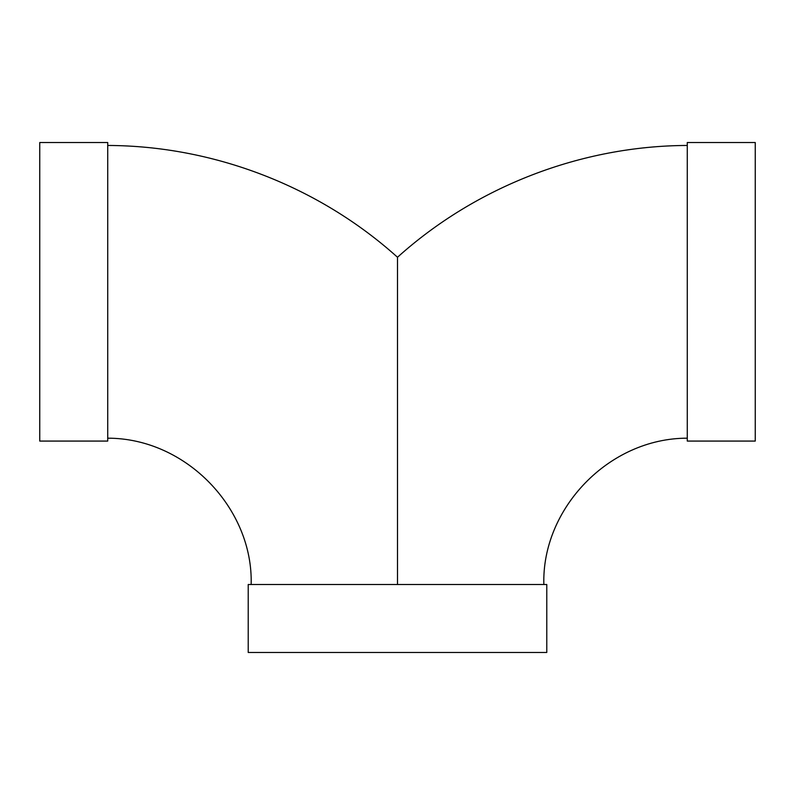 <?xml version="1.0" encoding="UTF-8"?>
<svg xmlns="http://www.w3.org/2000/svg" width="795" height="795" viewBox="0 0 795 795"><rect width="100%" height="100%" fill="white"/><g stroke="black" fill="none" stroke-linecap="round" stroke-linejoin="round"><path stroke-width="1.19" d="M397.5 584.504L397.5 257.252C476.225 186.378 581.354 145.823 687.278 145.455M39.75 142.524L39.75 441.076L107.723 441.076L107.723 142.524L39.75 142.524M687.278 142.524L687.278 441.076L755.25 441.076L755.25 142.524L687.278 142.524M546.781 584.504L248.219 584.504L248.219 652.476L546.781 652.476L546.781 584.504M251.15 584.504C253.376 508.919 186.418 438.134 107.723 438.184M107.723 145.455C213.646 145.823 318.775 186.378 397.5 257.252M543.85 584.504C541.624 508.919 608.582 438.134 687.278 438.184"/></g></svg>
